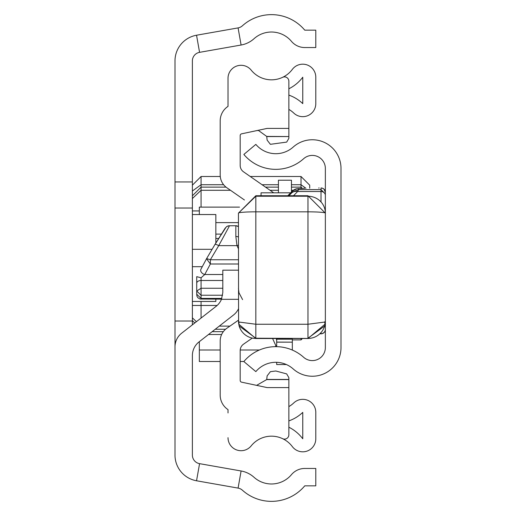 <?xml version="1.0" encoding="UTF-8"?>
<svg xmlns="http://www.w3.org/2000/svg" width="516" height="516" viewBox="0 0 516 516"><rect width="100%" height="100%" fill="white"/><g stroke="black" fill="none" stroke-linecap="round" stroke-linejoin="round"><path stroke-width="0.77" d="M238.444 299.325L221.454 299.325L222.802 292.624L222.802 270.171L238.444 270.171M174.995 347.087L174.995 181.948L192.378 181.948L192.378 60.907A8.695 8.695 0 0 1 199.563 52.342L241.101 45.021A26.077 26.077 0 0 0 254.02 38.719A26.077 26.077 0 0 1 291.443 41.332A17.383 17.383 0 0 0 304.762 47.543L315.798 47.543L315.798 30.16L304.762 30.16A43.46 43.46 0 0 0 242.391 25.8A8.695 8.695 0 0 1 238.082 27.903L241.101 45.021M174.995 181.948L174.995 60.907A26.077 26.077 0 0 1 196.544 35.223L238.082 27.903M221.454 299.325A17.383 17.383 0 0 1 216.107 306.33L181.69 333.175A17.383 17.383 0 0 0 174.995 346.881L174.995 455.093A26.077 26.077 0 0 0 196.544 480.777L238.082 488.097A8.695 8.695 0 0 1 242.391 490.2A43.46 43.46 0 0 0 304.762 485.84L315.798 485.84L315.798 468.457L304.762 468.457A17.383 17.383 0 0 0 291.443 474.668A26.077 26.077 0 0 1 254.02 477.281A26.077 26.077 0 0 0 241.101 470.979L199.563 463.658A8.695 8.695 0 0 1 192.378 455.093L192.378 355.576A17.383 17.383 0 0 1 199.073 341.869L233.49 315.024A17.383 17.383 0 0 0 238.444 308.89M192.378 324.835L192.378 181.948M215.843 242.984L215.843 214.54L192.378 214.54M212.102 249.305L192.378 249.305M202.278 266.695L192.378 266.695M215.843 299.145L215.843 301.46L192.378 301.46M301.022 188.385L301.022 176.498L250.241 176.498M220.268 176.498L201.072 176.498L201.072 184.734L223.634 184.734M301.022 176.498L309.716 185.192L309.716 188.179M201.072 207.122L201.072 184.734L192.378 191.004M201.072 318.056L201.072 305.466L192.378 305.466M201.072 301.46L201.072 305.466L217.133 305.466M302.395 338.522L301.022 339.902L301.022 338.522M226.898 328.215L238.444 320.184L226.898 328.215A15.648 15.648 0 0 0 220.19 341.057L220.19 395.095A17.383 17.383 0 0 0 228.014 409.614L228.014 412.955M228.014 103.045L228.014 78.329A13.035 13.035 0 0 1 251.189 70.137A26.077 26.077 0 0 0 292.333 69.396A13.035 13.035 0 0 1 315.798 77.213L315.798 103.619A13.035 13.035 0 0 1 293.778 113.075A26.077 26.077 0 0 0 288.857 109.392M288.857 88.784A39.113 39.113 0 0 0 302.763 77.213L302.763 103.619A39.113 39.113 0 0 0 288.857 95.099M273.686 192.816L243.539 171.828A7.824 7.824 0 0 1 240.185 165.41L240.185 135.54A1.742 1.742 0 0 1 241.559 133.838L267.127 128.407L288.857 128.407L288.857 81.231A4.347 4.347 0 0 0 282.645 77.31A26.077 26.077 0 0 1 251.189 70.137A13.035 13.035 0 0 0 228.014 78.329L228.014 106.386A17.383 17.383 0 0 0 220.19 120.905L220.19 174.943A15.648 15.648 0 0 0 226.898 187.785L244.442 199.989M288.857 420.901A39.113 39.113 0 0 0 302.763 412.381L302.763 438.787A39.113 39.113 0 0 0 288.857 427.216M288.857 406.608A26.077 26.077 0 0 0 293.778 402.925A13.035 13.035 0 0 1 315.798 412.381L315.798 438.787A13.035 13.035 0 0 1 292.333 446.604A26.077 26.077 0 0 0 251.189 445.863A26.077 26.077 0 0 1 282.645 438.69A4.347 4.347 0 0 0 288.857 434.769L288.857 387.593L267.127 387.593L241.559 382.163A1.742 1.742 0 0 1 240.185 380.46L240.185 350.59A7.824 7.824 0 0 1 243.539 344.172L252.201 338.141M278.427 192.816L278.427 180.213L291.463 180.213L291.463 192.049M288.857 136.559L266.688 136.411A8.695 8.695 0 0 1 266.733 136.559L267.127 140.113L270.384 144.319L286.683 142.1L288.857 138.333L288.857 136.559L266.733 136.559M266.688 136.411L258.432 130.445L256.626 130.638M256.626 385.362L266.688 379.589A8.695 8.695 0 0 0 266.733 379.441L267.127 375.887L270.384 371.681L275.815 370.991L286.683 373.9L288.857 377.667L288.857 387.593M220.19 120.905L220.19 174.943M220.19 341.057L220.19 395.095M228.014 437.671A13.035 13.035 0 0 0 251.189 445.863M288.857 136.411L288.857 128.407M266.688 379.589L288.857 379.589M266.733 379.441L288.857 379.441M239.514 207.122L199.331 207.122L199.331 214.54M215.843 222.615L238.444 222.615M276.686 342.16L292.333 342.16L276.686 342.095L276.686 339.193L292.333 339.193L292.333 350.061M292.333 339.193L292.333 338.522M276.686 362.316L276.686 364.541L286.393 364.541M276.686 339.193L276.686 338.522M221.248 234.109L215.843 234.109M276.686 340.134L276.686 346.662M276.105 345.791L275.093 346.662M259.445 350.003L240.204 350.003M220.19 350.003L199.331 350.003L199.331 361.497L220.19 361.497M243.913 361.497L240.185 361.497M199.331 341.663L199.331 350.003M272.596 338.522L276.305 346.655M208.503 334.51L221.628 334.51M276.582 340.134L276.382 338.522M261.044 195.738L261.044 192.816L290.695 192.816M325.357 301.441L325.357 347.558A13.035 13.035 0 0 1 303.634 357.278A41.719 41.719 0 0 0 243.855 361.555L255.846 371.61A26.077 26.077 0 0 1 293.198 368.94A28.683 28.683 0 0 0 341.005 347.558L341.005 168.442A28.683 28.683 0 0 0 293.198 147.06A26.077 26.077 0 0 1 255.846 144.39L243.855 154.445A41.719 41.719 0 0 0 303.634 158.722A13.035 13.035 0 0 1 325.357 168.442L325.357 213.127A17.383 16.899 -0 0 0 307.975 196.228L307.975 195.738L325.357 213.127L325.357 329.466A4.347 4.347 180 0 1 321.017 333.813L321.017 332.639M325.357 288.857L325.357 286.128M325.357 226.853L325.357 213.127A17.383 1.296 -0 0 0 307.975 211.831L255.826 211.831L255.826 195.738L255.826 196.228L238.444 213.127A17.383 1.296 -0 0 1 255.826 211.831L255.826 324.248L239.147 322.061L238.444 321.12L239.147 325.989A13.035 9.675 -17.6 0 1 239.147 322.061M229.169 226.434L218.72 245.642A4.347 0.884 -149.4 0 0 214.979 244.449L206.529 258.722L210.367 264.005L210.367 259.748L238.444 259.748M238.444 236.992A4.347 2.548 180 0 0 235.838 236.483L236.986 245.642L218.72 245.642L210.367 259.748L206.613 258.587M229.336 225.776L235.838 225.731A4.347 4.341 180 0 1 238.444 226.595M238.444 245.216A4.347 0.968 160.3 0 0 236.986 245.642L238.444 248.751M229.298 225.698L226.898 226.408L225.099 228.246L214.979 244.449A4.347 0.884 -149.4 0 0 214.966 244.481L225.582 227.924A4.347 4.334 0 0 1 229.194 225.776M238.444 264.005L210.367 264.005L204.762 274.506L201.072 277.789L196.725 276.653L196.725 291.011L201.072 288.257L222.802 288.257M201.008 269.088L200.924 269.229A4.347 3.044 -151.9 0 1 201.008 269.088L206.458 258.871M222.802 274.506L204.762 274.506A4.347 3.044 -151.9 0 1 200.924 269.229L206.626 258.555M196.725 291.011L196.725 294.191L196.725 291.011L201.072 295.236L201.072 280.491A4.347 2.748 -0 0 0 196.725 283.245M196.725 288.057L196.725 279.627M238.579 323.313L238.444 213.127L255.826 195.738L307.975 195.738L307.975 324.248L255.826 324.248L255.826 338.451L307.975 338.451L255.826 338.219L239.147 325.989A17.383 17.338 -0 0 0 255.826 338.451L255.826 338.451M292.391 191.12L287.767 195.738L292.391 191.12A8.695 8.688 1.2 0 1 298.538 188.572L298.538 189.604L292.391 192.152L292.391 191.12A8.695 8.688 -0 0 1 298.538 188.572L304.692 188.295A8.695 7.566 88.7 0 0 304.505 188.295L304.692 188.295M288.915 195.738L291.488 193.107A8.695 7.069 44.3 0 1 297.629 191.52L298.538 189.604L321.017 189.604L321.017 191.52L297.629 191.52L293.514 195.738M318.695 187.985L319.152 187.972M307.975 338.451L307.975 338.451A17.383 17.338 -0 0 0 324.661 325.989L325.357 321.12L324.661 322.061A13.035 9.675 17.6 0 1 324.661 325.989L307.975 338.219L307.975 324.248L324.661 322.061M325.357 193.952L321.017 189.604L321.017 187.972A4.347 4.347 -0 0 1 325.357 192.32L325.357 225.834M196.544 35.223L199.563 52.342M196.544 480.777L199.563 463.658M238.082 488.097L241.101 470.979M174.995 208.025L192.378 208.025M174.995 321.017L192.378 321.017M262.076 184.734L278.427 184.734M291.463 184.734L301.022 184.734L305.917 188.263M192.378 210.934L199.331 210.934M192.378 198.544L201.072 190.281L230.491 190.281M226.027 187.127L201.072 187.127L192.378 195.796M192.378 320.604L194.764 322.977M196.415 321.687L192.378 317.856M215.843 238.482L218.552 238.482M293.359 190.281L291.463 190.281M278.427 190.281L270.049 190.281M223.325 331.665L212.153 331.665M219.268 326.112L229.923 326.112M302.247 188.353L301.022 187.127L291.463 187.127M278.427 187.127L265.521 187.127M215.224 329.266L225.556 329.266M238.444 226.569L235.838 225.698L235.838 236.483M206.645 258.529L214.966 244.481M201.072 277.789L201.072 280.491L222.802 280.491M222.602 295.236L201.072 295.236L201.072 299.145L201.072 298.416L221.809 298.416M196.725 294.191L201.072 298.416M291.488 193.107L292.391 192.152M255.826 196.228L307.975 196.228M321.017 333.813L319.875 333.813L322.029 333.691L324.087 332.543L325.015 331.162L325.357 329.466M321.017 201.627L321.017 191.52A4.347 3.87 -0 0 1 325.357 195.383M192.378 185.192L201.072 176.498M301.022 339.902L292.333 339.902M221.532 299.145L200.053 299.022L197.996 297.874L197.067 296.494L196.725 294.797M325.099 324.119L307.975 338.522L255.826 338.522L238.702 324.119M242.585 299.622L238.998 292.817L238.444 288.521M292.398 191.114L296.874 188.721L304.505 188.295M325.222 323.313L325.357 321.12M321.017 187.972L322.706 188.321L324.087 189.249L325.357 192.32"/></g></svg>
